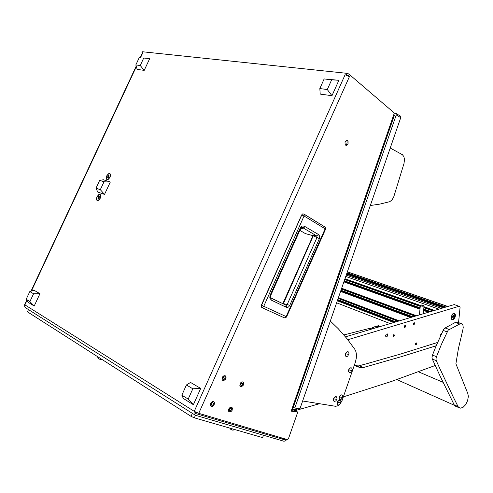 <?xml version="1.0" encoding="UTF-8"?>
<svg xmlns="http://www.w3.org/2000/svg" width="493" height="493" viewBox="0 0 493 493"><rect width="100%" height="100%" fill="white"/><g stroke="black" fill="none" stroke-linecap="round" stroke-linejoin="round"><path stroke-width="0.74" d="M231.39 409.942L231.451 408.771L230.693 408.352L229.732 408.974L229.356 410.121L230.206 410.946L231.39 409.942M228.715 409.104L228.598 411.261L229.997 412.043L231.926 410.663L232.437 408.506L232.049 407.656L231.094 407.236L229.855 407.674L228.968 408.629L228.512 411.033L229.005 411.784L229.997 412.043L231.044 411.618L232.061 410.429L232.295 408.031L231.507 407.304L230.477 407.347L228.715 409.104M242.648 384.626L242.71 383.437L241.94 383.006L240.935 383.733L240.664 384.916L241.508 385.606L242.648 384.626M240.017 383.708L239.912 385.914L241.323 386.709L243.037 385.575L243.715 383.449L243.283 382.309L242.507 381.909L241.515 382.087L240.411 383.036L239.82 385.68L240.331 386.45L241.323 386.709L243.314 385.138L243.536 382.697L242.729 381.958L241.718 382.001L240.017 383.708M224.981 378.458L225.036 377.231L224.229 376.794L223.274 377.41L222.898 378.587L223.81 379.45L224.981 378.458M222.238 377.496L222.14 379.758L223.625 380.578L225.393 379.431L226.09 377.256L225.621 376.079L224.808 375.666L223.569 375.956L222.639 376.812L221.979 379.265L222.583 380.313L223.625 380.578L225.683 378.981L225.893 376.479L225.252 375.802L224.198 375.703L222.238 377.496M213.432 404.322L213.487 403.126L212.686 402.689L211.694 403.323L211.312 404.494L212.212 405.345L213.432 404.322M210.634 403.447L210.536 405.659L212.002 406.466L213.999 405.061L214.517 402.855L214.098 401.98L213.099 401.548L211.053 402.738L210.431 404.032L210.443 405.425L210.967 406.201L212.002 406.466L213.087 406.035L214.135 404.827L214.363 402.368L213.531 401.616L212.452 401.659L210.634 403.447M348.027 144.024L348.083 141.374L347.355 140.604L346.185 140.678L345.045 142.2L345.118 144.517L346.45 145.398L348.027 144.024M345.568 145.121L346.573 144.326L347.109 143.025L347.047 141.473L346.462 140.554M106.926 179.649L108.515 179.187L110.087 177.166L110.642 175.003L109.964 173.493L108.417 173.764L106.636 175.983L106.155 178.614L106.926 179.649M97.158 200.626L98.822 200.14L100.338 198.118L100.855 195.733L100.208 194.452L98.674 194.68L96.899 196.886L96.406 199.554L97.158 200.626M346.302 74.862L346.973 73.365L348.434 73.858L349.136 74.326L348.465 75.823L345.112 74.733L349.438 76.655L198.716 413.313L287.043 439.522L288.387 438.813L297.741 412.093L291.19 411.144L393.833 114.53L394.4 115.245M196.454 412.456L195.314 412.284M195.388 411.951L195.376 413.029L195.998 413.639L195.585 413.38M198.716 413.313L194.26 411.328L193.971 413.787L195.29 415.229L283.906 441.217L285.502 440.853L286.809 439.448M194.445 414.693L25.562 307.786L24.712 306.523L24.65 304.637L26.782 300.157M281.059 437.747L284.516 439.787L285.798 439.152M140.228 57.582L142.323 53.022L142.736 52.942L141.842 52.936L142.206 53.355M141.885 52.887L142.471 51.74L142.058 52.874M292.059 410.965L291.19 411.144M292.565 409.504L295.615 411.168L295.307 409.64L292.663 409.215M296.583 411.513L296.804 409.387L295.923 408.216M286.643 316.833L285.767 317.763L284.356 317.843M303.78 213.987L325.053 227.088M301.716 214.979L302.61 213.956L303.756 213.968L304.243 214.874L304.033 215.977L325.127 228.838L286.008 316.937L284.381 317.849L261.919 307.564L261.259 305.857L261.45 305.247L263.749 306.27L304.033 215.977L301.759 214.942L302.012 214.504M305.364 233.608L313.067 235.666M286.47 307.379L271.304 300.126L269.794 297.827L270.035 295.436L300.675 227.063L302.474 225.991L304.286 226.139L318.743 234.674L317.209 236.005L313.468 235.297L283.426 303.602L282.748 303.565L287.246 304.421L289.674 305.5L288.473 307.059L286.698 307.466L286.236 305.278L271.36 298.166L270.583 297.316L270.411 296.194L300.675 228.167L301.513 227.458L302.579 227.575L316.752 235.987L316.968 237.509L313 235.722L282.933 303.417M318.743 234.674L319.717 236.27L319.384 238.581L316.968 237.509L287.246 304.421L286.039 305.161M304.939 226.447L304.045 227.544L302.93 227.803L302.591 228.77L301.143 228.764L300.138 229.75L301.081 227.674L300.644 229.072L301.137 228.77M300.157 227.902L300.613 228.241L270.534 295.689L300.145 229.732M270.035 295.436L270.534 295.689L270.509 297.384L271.526 298.253M271.939 300.502L271.846 298.499L283.167 303.787M313.468 235.297L312.821 235.26L313.332 235.709M97.441 200.361L98.508 200.361M100.855 195.709L100.196 194.858M97.312 200.3L98.853 199.819L99.968 198.42L100.621 196.146L100.048 194.778L98.779 194.914L97.257 196.602L96.603 198.876L97.312 200.3M107.117 179.341L108.213 179.397M110.635 174.787L109.951 173.912M107.073 179.323L108.614 178.817L110.007 176.876L110.364 174.725L109.76 173.795L108.534 173.98L107.012 175.656L106.352 177.887L107.073 179.323M229.874 428.146L230.496 429.169L232.825 430.204L234.914 429.606M98.28 358.528L100.566 359.668L101.989 359.471M97.632 356.685L100.011 358.214M400.193 116.003L400.803 116.57L400.772 117.63L299.954 408.82L294.789 408.044L293.341 407.261M400.772 117.63L396.243 114.924L395.928 113.402L394.332 113.094M394.382 335.462L394.117 334.704L393.463 334.815L393.038 336.546L393.827 336.565L394.382 335.462M416.684 343.713L416.431 342.943L415.778 343.066L415.266 343.911L415.371 344.89L416.117 344.853L416.684 343.713M414.644 323.513L414.403 322.779L413.793 322.89L413.436 324.585L414.132 324.554L414.644 323.513M405.634 326.261L405.431 325.559L404.765 325.633L404.402 327.346L405.11 327.315L405.634 326.261M387.812 335.067L387.48 333.964L386.389 334.081L385.618 335.345L385.809 336.805L386.962 336.756L387.812 335.067M455.433 315.859L455.316 314.318L454.651 313.388L453.609 313.32L452.654 313.961L451.237 316.882L451.754 319.464L452.679 319.784L453.77 319.261L454.99 317.517L455.433 315.859M441.642 333.342L440.687 334.648L440.329 336.201M458.558 322.607L460.086 307.219L459.501 306.381L454.632 304.742M441.26 334.162L440.606 335.585M453.991 313.708L452.759 313.856M454.571 317.332L454.866 314.626L454.324 313.838L453.431 313.758L451.761 315.588L451.471 318.293L452.013 319.082L452.901 319.162L454.571 317.332M451.206 318.225L452.069 319.113M354.331 365.202L358.189 365.972L365.412 364.111L400.187 354.184L437.581 342.444M435.208 365.486L391.639 381.422L343.344 396.853M354.239 365.461L360.241 367.679L363.131 367.605L401.277 356.716L436.182 345.753M462.884 329.712L463.223 327.444L462.909 325.226L462.058 323.932L460.77 323.463L448.168 330.211L441.531 344.126L436.471 356.667L435.997 358.849L436.194 360.457L439.436 367.698L453.461 397.37L458.182 406.78L460.166 408.216L462.896 407.446L465.62 404.667L467.61 400.636L468.35 396.421L467.875 393.636L455.877 363.791L458.441 348.576L462.884 329.712M457.843 322.348L456.746 322.021L455.47 322.348L445.13 327.937L443.688 329.275L436.034 346.117L432.478 355.052L432.004 357.53L432.299 359.052L440.206 376.27L454.33 405.055L455.433 406.189L458.903 407.649M340.466 403.41L342.08 400.482L355.33 362.324L356.328 358.165L356.408 354.19L355.86 351.546L354.806 349.358L346.943 338.611L338.112 328.554L330.341 321.054M302.653 401.019L335.567 406.275L337.459 405.905L339.104 404.858M370.335 205.544L379.887 204.108L389.698 201.723L392.015 199.961L393.722 196.972L404.044 163.399L404.525 159.461L403.903 156.675L402.485 154.765L390.24 148.048M337.471 402.35L337.631 404.661L338.469 405.03L339.652 404.482L340.897 401.82L340.645 400.729L339.917 400.217L338.525 400.735L337.471 402.35L340.694 402.886M340.164 400.291L339.048 400.267L337.65 401.629L337.157 403.631L337.915 404.895M345.556 353.74L345.353 355.089L345.846 356.285L346.825 356.55L347.781 356.038L348.989 353.401L348.742 352.261L348.009 351.682L346.573 352.175L345.556 353.74L348.785 354.492M348.157 351.731L347.035 351.737L345.661 353.161L345.254 355.213L346.098 356.457M348.742 369.861L348.569 371.432L349.026 372.357L349.962 372.603L350.917 372.092L352.125 369.467L351.885 368.351L351.17 367.796L349.759 368.296L348.742 369.861L351.922 370.539M351.336 367.852L350.233 367.852L348.865 369.251L348.434 371.266L349.241 372.511M333.595 398.825L333.484 400.618L334.414 401.524L335.998 400.809L337.046 398.572L336.411 396.816L334.661 397.204L333.595 398.825L336.861 399.379M336.318 396.766L335.185 396.736L333.773 398.11L333.286 400.125L334.057 401.401M339.344 396.939L339.178 398.498L339.64 399.392L340.54 399.607L341.526 399.09L342.764 396.427L342.518 395.337L341.772 394.813L340.398 395.331L339.344 396.939L342.561 397.494M342.025 394.893L340.909 394.868L339.517 396.236L339.036 398.239L339.8 399.503M373.484 328.381L373.762 327.038L374.791 326.748M374.051 326.816L373.694 328.326M375.05 327.981L375.025 326.871L374.249 326.896M378.667 326.982L378.334 325.688L377.502 326.163L377.311 327.383M377.102 327.444L377.391 325.965L378.414 325.682M373.688 327.142L372.289 327.58L372.197 328.332L372.197 327.716M377.176 326.557L376.578 326.304L374.926 326.779M421.09 305.845L423.019 306.085L423.974 305.642L421.367 304.957L420.474 305.29L421.09 305.845M423.937 305.561L423.746 306.122L422.026 306.215L420.56 305.777L420.523 305.222M261.235 306.061L301.759 214.942M261.851 307.527L262.935 307.293L263.749 306.27L286.643 316.82L325.54 229.159L324.776 226.835M325.509 229.227L325.626 228.068L325.09 227.107L303.676 213.956L302.665 213.876L301.667 214.923M301.112 228.777L302.591 228.77M361.776 230.268L361.233 231.827M368.949 328.548L370.292 328.406L371.821 329.01M301.661 214.936L261.315 305.321L261.173 306.492L261.728 307.453M313.443 235.771L313.043 235.703M98.292 358.51L97.632 356.957M361.116 232.166L361.887 229.948M372.141 328.917L369.522 328.406L343.88 334.913M393.833 114.53L394.351 113.033L349.136 74.326M284.498 439.781L195.998 413.639M346.973 73.365L142.588 51.747M348.465 75.823L349.438 76.655M297.741 412.093L296.712 411.532L292.096 410.86M293.169 407.76L294.678 407.982M301.396 228.684L300.588 228.204M28.495 309.579L27.442 311.829L191.007 416.369L192.35 413.368M195.468 415.285L194.322 417.842L262.535 437.611L263.576 435.251M194.322 417.842L191.007 416.369M143.722 58.051L149.724 58.513L143.722 58.051L140.228 65.532L135.797 64.959L139.272 57.539M135.797 64.959L137.183 69.396L144.202 70.345L149.724 58.513M140.228 65.532L144.202 70.345M331.641 79.786L324.141 78.917L338.894 80.322L331.641 79.786L327.266 89.529L319.803 88.567L324.141 78.917M319.803 88.567L320.179 94.126L331.986 95.722L338.894 80.322M327.266 89.529L331.986 95.722M33.561 293.766L29.814 291.536L33.974 290.186L39.945 293.699L33.561 293.766L29.913 301.574L26.191 299.282L29.814 291.536M26.191 299.282L28.274 302.382L34.183 306.048L39.945 293.699M29.913 301.574L34.183 306.048M192.843 388.792L186.44 384.978L190.544 382.426L200.713 388.416L192.843 388.792L188.215 399.09L181.855 395.176L186.44 384.978M181.855 395.176L183.334 398.455L193.41 404.698L200.713 388.416M188.215 399.09L193.41 404.698M103.992 181.825L99.666 180.376L103.431 179.735L110.321 182.016L103.992 181.825L100.332 189.682L96.03 188.172L99.666 180.376M96.03 188.172L97.713 192.011L104.541 194.439L110.321 182.016M100.332 189.682L104.541 194.439M99.179 197.711L99.315 196.707L98.742 196.504L97.904 198.303L98.477 198.513L99.179 197.711M99.093 197.816L98.039 197.299M99.309 196.781L98.742 196.504M108.953 176.728L109.076 175.736L108.497 175.551L107.665 177.344L108.244 177.529L108.953 176.728M108.811 176.888L107.788 176.352M109.064 175.847L108.497 175.551M396.243 114.924L294.789 408.044M453.911 304.662L345.488 336.824M458.872 306.35L347.83 339.726M453.597 315.483L452.931 315.693L452.506 316.672L452.74 317.443L453.412 317.233L453.837 316.253L453.597 315.483M452.839 315.902L453.837 316.253M452.586 316.944L453.412 317.233M296.878 410.09L319.507 403.718M376.812 327.531L371.895 328.788M372.197 328.332L372.425 328.652M372.634 328.597L372.32 328.172M390.16 323.574L336.639 302.856M345.112 74.733L194.26 411.328L24.921 304.877L26.986 300.459M31.398 291.018L136.327 66.647M140.554 57.601L142.736 52.942M319.384 238.581L289.674 305.5M313.08 235.648L305.42 233.639L299.855 230.379M299.726 230.299L299.22 230.003M285.502 306.917L286.254 305.229M393.79 322.496L337.348 300.81M337.767 299.596L395.947 321.855M338.173 298.425L398.048 321.233M338.42 297.723L399.299 320.863M410.743 317.467L340.601 291.418M341.008 290.241L412.906 316.826M341.421 289.058L415.094 316.179M341.686 288.294L416.505 315.76M428.472 312.211L423.623 310.473M419.987 309.166L343.898 281.904M344.293 280.757L420.116 307.811M423.758 309.111L430.642 311.564M344.706 279.562L420.252 306.399M423.894 307.687L432.909 310.892M438.856 309.129L345.778 276.462M344.995 278.73L420.338 305.401M423.986 306.695L434.506 310.417M441.5 308.347L346.252 275.094M443.324 307.805L346.579 274.151L443.38 307.786M346.653 273.948L443.725 307.687M443.983 307.607L346.702 273.8L444.002 307.601M447.681 306.51L347.355 271.914M347.035 272.839L445.875 307.047M394.764 322.206L337.539 300.262M337.594 300.108L395.035 322.126L337.594 300.095M411.747 317.172L340.792 290.87M412.043 317.079L340.842 290.722L412.019 317.091M429.514 311.903L423.69 309.82M420.048 308.519L344.089 281.355M344.139 281.207L420.067 308.347L344.139 281.195M429.804 311.816L423.703 309.647L429.785 311.822M444.168 307.552L346.727 273.72M346.844 273.381L444.822 307.361M359.459 367.445L355.478 365.64M363.323 367.55L359.342 365.757M454.226 404.858L458.077 406.583M432.299 359.052L436.28 360.679M432.478 355.052L436.471 356.667M443.034 330.372L447.065 331.875M445.13 327.937L449.16 329.423M455.353 322.41L459.384 323.858M229.541 410.675L229.991 410.94M240.861 385.36L241.299 385.606M223.119 379.185L223.588 379.45M211.497 405.043L211.984 405.338M284.584 439.799L281.158 437.772M30.997 291.153L136.191 66.216M394.455 115.072L292.004 411.125M345.932 145.33L346.314 145.404M100.258 194.951L100.547 195.092M110.056 174.017L110.34 174.165M400.612 116.256L396.082 113.538M451.378 318.614L451.526 319.174M385.908 336.898L386.222 337.021M459.248 306.313L454.287 304.625M447.817 306.473L347.38 271.846M398.88 320.986L338.334 297.963M416.055 315.89L341.6 288.534M434.025 310.565L423.962 306.997M420.319 305.703L344.909 278.983M360.691 367.753L356.71 365.954M456.962 322.034L460.992 323.476M396.951 379.585L454.534 405.369M418.526 371.833L443.09 382.352M423.308 313.739L424.066 305.906M419.444 314.885L420.332 305.531"/></g></svg>
